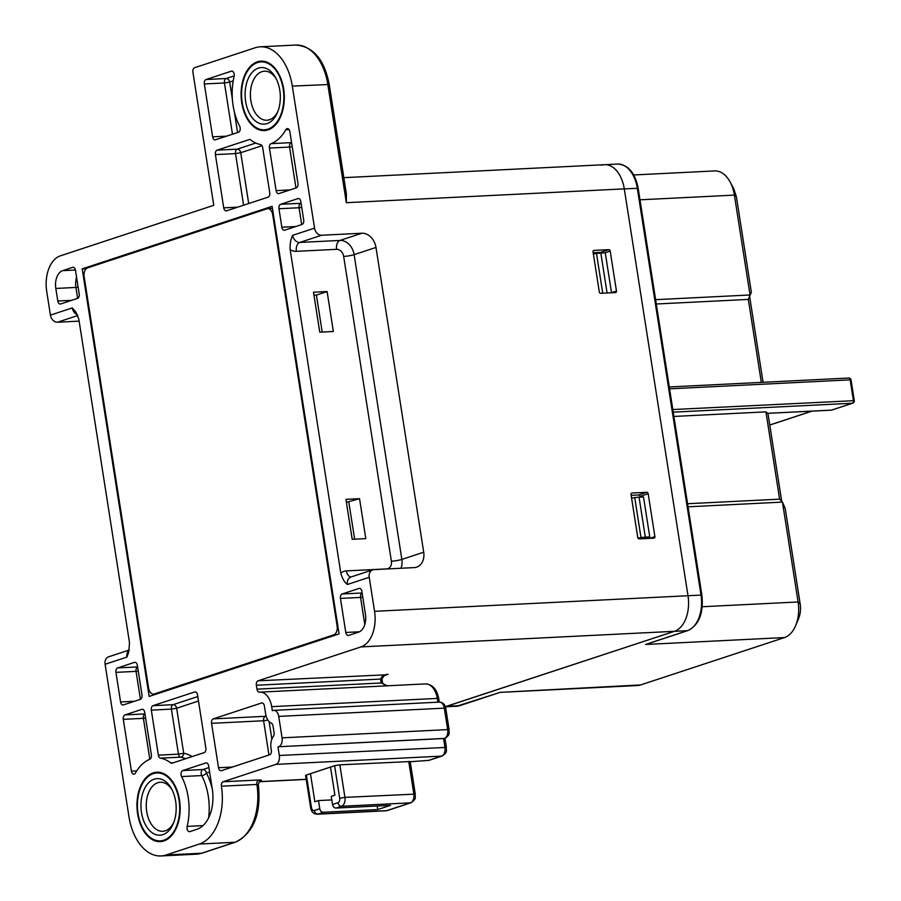 <?xml version="1.0" encoding="UTF-8"?>
<svg xmlns="http://www.w3.org/2000/svg" width="901" height="901" viewBox="0 0 901 901"><rect width="100%" height="100%" fill="white"/><g stroke="black" fill="none" stroke-linecap="round" stroke-linejoin="round"><path stroke-width="1.35" d="M314.224 296.857L319.776 332.176M272.699 214.697A7.557 4.685 87.2 0 0 267.766 208.649A7.557 4.685 87.2 0 0 266.989 208.795L87.566 267.879A7.557 4.685 87.2 0 0 84.165 276.776L148.575 688.071A7.557 4.685 87.2 0 0 153.508 694.119A7.557 4.685 87.2 0 0 154.285 693.973L333.708 634.878A7.557 4.685 87.2 0 0 337.109 625.992L272.699 214.697L273.408 214.652M346.66 503.986L352.212 539.305M213.255 718.885L261.527 702.994A3.773 2.343 87.2 0 1 261.921 702.915A3.773 2.343 87.2 0 1 264.387 705.945L265.637 713.907A12.085 7.501 87.2 0 0 271.28 723.154A3.773 2.343 87.2 0 1 273.037 726.037L274.084 732.693A3.773 2.343 87.2 0 1 273.352 736.41A12.085 7.501 87.2 0 0 271.021 748.28L271.336 750.33A3.773 2.343 87.2 0 1 269.636 754.779L221.364 770.67A3.773 2.343 87.2 0 1 220.982 770.749A3.773 2.343 87.2 0 1 218.515 767.72L211.566 723.334A3.773 2.343 87.2 0 1 213.255 718.885L265.299 716.306A3.773 2.917 -108.2 0 1 266.212 716.43M77.801 315.53L57.495 322.22A7.557 5.834 -108.2 0 1 50.422 315.113L46.717 291.44A30.217 18.763 87.2 0 1 60.299 255.861L213.762 205.315L192.915 72.159A3.773 2.343 87.2 0 1 194.616 67.71L255.186 47.764A49.093 30.488 87.2 0 1 260.276 46.818A49.093 30.488 87.2 0 1 292.307 86.102L314.55 228.133A7.557 5.834 -108.2 0 0 321.623 235.24L361.842 233.235A15.103 11.679 -108.2 0 1 375.987 247.448L423.707 552.212A15.103 11.679 -108.2 0 1 416.611 567.157A15.103 11.679 -108.2 0 1 414.201 567.596L373.983 569.601A7.557 5.834 -108.2 0 0 372.777 569.826A7.557 5.834 -108.2 0 0 369.23 577.293L374.557 611.317A30.217 18.763 87.2 0 1 360.974 646.907L258.058 680.807A3.773 2.343 87.2 0 0 256.357 685.244L256.965 689.152A3.773 2.343 87.2 0 0 259.432 692.171A3.773 2.343 87.2 0 0 259.511 692.171A18.133 11.251 87.2 0 1 259.848 692.148A18.133 11.251 87.2 0 1 271.685 706.654L272.316 710.72L273.003 710.495A7.557 4.685 87.2 0 1 273.78 710.348A7.557 4.685 87.2 0 1 278.713 716.396L282.069 737.84A7.557 4.685 87.2 0 1 278.679 746.738L444.88 738.392A3.773 2.917 71.8 0 1 444.272 738.505L443.596 738.73L444.925 747.233A7.557 4.685 87.2 0 1 441.524 756.13A3.773 2.917 71.8 0 0 442.132 756.029L429.146 760.298A3.773 2.917 -108.2 0 1 428.549 760.41L410.214 761.728M339.835 764.825L344.937 797.374L415.282 794.108L410.192 761.559L339.835 764.825L334.598 765.715L339.7 798.263A3.773 2.343 87.2 0 1 337.999 802.712A3.773 2.917 71.8 0 0 341.535 806.271L336.073 808.062L390.482 805.359L377.733 809.56L323.324 812.263A3.773 2.917 -108.2 0 1 319.787 808.715L314.325 810.517A3.773 2.343 87.2 0 1 311.464 807.566L310.687 808.006L305.597 775.457L306.363 775.018L310.462 773.666L314.866 801.777L318.515 800.572L331.816 799.919M319.787 808.715L318.515 800.572M310.462 773.666L330.509 767.066L334.902 795.178L331.264 796.383L332.537 804.514A3.773 2.917 -108.2 0 0 336.073 808.062M334.598 765.715L330.509 767.066M377.733 809.56L377.181 806.023M593.996 250.388L608.783 249.656A1.509 1.171 -108.2 0 1 610.191 251.075L616.453 291.023A1.509 1.171 -108.2 0 1 615.496 292.566L600.708 293.298A1.509 1.171 -108.2 0 1 599.3 291.879L593.038 251.931A1.509 1.171 -108.2 0 1 593.996 250.388L593.534 250.546M593.162 252.731L600.584 252.359A1.509 1.171 -108.2 0 1 601.71 253.023M631.995 493.027L646.772 492.295A1.509 1.171 -108.2 0 1 648.191 493.714L654.903 536.613A1.509 1.171 -108.2 0 1 653.957 538.156L639.169 538.888A1.509 1.171 -108.2 0 1 637.762 537.469L631.038 494.57A1.509 1.171 -108.2 0 1 631.995 493.027L631.533 493.174M631.162 495.359L638.572 494.987A1.509 1.171 -108.2 0 1 639.992 496.417L640.104 497.127M267.924 129.136A33.99 21.106 87.2 0 1 264.398 129.8A33.99 21.106 87.2 0 1 241.851 99.763A33.99 21.106 87.2 0 1 257.495 62.563A33.99 21.106 87.2 0 1 261.02 61.899A33.99 21.106 87.2 0 1 283.567 91.936A33.99 21.106 87.2 0 1 267.924 129.136M153.35 773.621A33.99 21.106 87.2 0 1 156.875 772.968A33.99 21.106 87.2 0 1 179.423 803.005A33.99 21.106 87.2 0 1 163.779 840.205A33.99 21.106 87.2 0 1 160.254 840.858A33.99 21.106 87.2 0 1 137.707 810.821A33.99 21.106 87.2 0 1 153.35 773.621M182.802 770.535A3.773 2.343 -92.8 0 0 181.608 776.572A49.093 30.488 -92.8 0 1 187.16 826.386A3.773 2.343 87.2 0 0 189.548 831.657A3.773 2.343 87.2 0 0 189.942 831.589L197.015 829.258A33.99 21.106 -92.8 0 0 212.298 789.22L208.649 765.918A3.773 2.343 87.2 0 0 206.183 762.888A3.773 2.343 87.2 0 0 205.8 762.967L182.802 770.535L202.916 769.533A3.773 2.343 -92.8 0 0 201.723 775.57L181.608 776.572M278.972 193.569A3.773 2.343 87.2 0 1 278.578 193.647A3.773 2.343 87.2 0 1 276.111 190.618L269.444 148.068A3.773 2.343 87.2 0 1 271.077 143.642A49.093 30.488 -92.8 0 0 285.808 129.744A3.773 2.343 -92.8 0 1 287.396 128.573A3.773 2.343 -92.8 0 1 289.852 131.602L297.972 183.421A3.773 2.343 87.2 0 1 296.271 187.87L278.972 193.569M125.002 714.898L141.851 709.346A3.773 2.343 87.2 0 1 142.245 709.278A3.773 2.343 87.2 0 1 144.701 712.297L151.368 754.88A3.773 2.343 87.2 0 1 149.769 759.295A49.093 30.488 -92.8 0 0 135.465 773.024A3.773 2.343 87.2 0 1 133.877 774.184A3.773 2.343 87.2 0 1 131.422 771.166L123.302 719.347A3.773 2.343 87.2 0 1 125.002 714.898L144.96 713.907A3.773 2.343 87.2 0 0 143.405 718.345L145.613 718.108M117.648 667.923L134.497 662.37A3.773 2.343 87.2 0 1 134.88 662.303A3.773 2.343 87.2 0 1 137.346 665.321L141.986 694.908A3.773 2.343 87.2 0 1 140.286 699.356L123.437 704.909A3.773 2.343 87.2 0 1 123.043 704.987A3.773 2.343 87.2 0 1 120.576 701.958L115.947 672.371A3.773 2.343 87.2 0 1 117.648 667.923L137.605 666.931M158.362 755.162A3.773 2.343 -92.8 0 0 160.491 758.158A49.093 30.488 -92.8 0 1 170.638 762.854A3.773 2.343 87.2 0 0 171.753 763.226A3.773 2.343 87.2 0 0 172.136 763.158L204.178 752.605A3.773 2.343 87.2 0 0 205.867 748.157L197.533 694.896A3.773 2.343 87.2 0 0 195.066 691.878A3.773 2.343 87.2 0 0 194.672 691.945L153.001 705.674L173.116 704.672A3.773 2.917 -108.2 0 1 176.652 708.22L183.703 753.259L178.466 754.16L158.362 755.162L151.312 710.123A3.773 2.343 87.2 0 1 153.001 705.674M342.155 593.984L359.003 588.443A3.773 2.343 87.2 0 1 359.398 588.364A3.773 2.343 87.2 0 1 361.853 591.383L365.446 614.324A15.103 9.382 -92.8 0 1 358.654 632.119L348.642 635.408A3.773 2.343 87.2 0 1 348.248 635.487A3.773 2.343 87.2 0 1 345.781 632.468L340.454 598.433A3.773 2.343 87.2 0 1 342.155 593.984L362.112 592.993M62.62 270.649L72.632 267.349A3.773 2.343 87.2 0 1 73.026 267.282A3.773 2.343 87.2 0 1 75.493 270.3L79.198 293.974A3.773 2.343 87.2 0 1 77.497 298.422L60.649 303.975A3.773 2.343 87.2 0 1 60.254 304.042A3.773 2.343 87.2 0 1 57.799 301.024L55.828 288.444A15.103 9.382 -92.8 0 1 62.62 270.649L75.436 270.018M232.12 71.145L231.332 71.179A3.773 2.343 -92.8 0 1 231.726 71.111A3.773 2.343 -92.8 0 1 234.114 76.371A49.093 30.488 -92.8 0 0 239.666 126.196A3.773 2.343 -92.8 0 1 238.472 132.233L215.474 139.801A3.773 2.343 87.2 0 1 215.091 139.869A3.773 2.343 87.2 0 1 212.625 136.851L204.336 83.962A3.773 2.343 87.2 0 1 206.036 79.513L226.151 78.511A3.773 2.917 -108.2 0 1 229.687 82.059L224.45 82.96A3.773 2.343 87.2 0 1 226.151 78.511L234.215 75.853M231.332 71.179L206.036 79.513M215.407 154.6A3.773 2.343 87.2 0 1 217.096 150.152L249.926 139.351A49.093 30.488 -92.8 0 0 260.558 144.565A3.773 2.343 -92.8 0 1 262.664 147.561L269.737 192.724A3.773 2.343 87.2 0 1 268.036 197.173L226.601 210.811A3.773 2.343 87.2 0 1 226.207 210.89A3.773 2.343 87.2 0 1 223.741 207.861L215.407 154.6L235.51 153.609A3.773 2.343 87.2 0 1 237.211 149.161L255.794 143.034M280.65 204.29L297.949 198.592A3.773 2.343 87.2 0 1 298.344 198.524A3.773 2.343 87.2 0 1 300.81 201.542L303.705 220.035A3.773 2.343 87.2 0 1 302.004 224.484L284.705 230.183A3.773 2.343 87.2 0 1 284.311 230.262A3.773 2.343 87.2 0 1 281.844 227.232L278.95 208.739A3.773 2.343 87.2 0 1 280.65 204.29L300.754 203.299A3.773 2.917 -108.2 0 1 301.08 203.299M322.198 332.052L316.409 295.077L327.108 291.552L333.359 331.5L319.754 332.176L313.503 292.228L327.108 291.552M316.409 295.077L313.965 295.201M346.401 502.33L359.544 498.681L365.795 538.629L352.19 539.305L345.939 499.357L359.544 498.681M348.833 502.206L354.634 539.181M277.992 746.963L279.333 755.477A7.557 4.685 87.2 0 1 275.931 764.375L223.11 781.764L258.587 780.007A7.557 1.002 171.1 0 1 259.95 781.212A3.773 2.917 71.8 0 0 259.691 781.235M82.205 268.87L272.113 206.329L339.069 633.899L149.161 696.439L82.205 268.87L86.259 268.667M374.557 611.317L688.004 595.73A30.217 18.763 87.2 0 1 674.421 631.319L446.727 706.305A30.217 18.763 87.2 0 1 445.353 706.666L674.421 631.319A30.217 18.763 -92.8 0 0 688.004 595.73L624.292 188.872A30.217 18.763 -92.8 0 0 604.582 164.692A30.217 18.763 87.2 0 1 624.292 188.872L638.178 188.32L701.89 595.178C703.681 613.277 698.985 625.08 687.801 630.599A2.264 1.746 71.8 0 0 688.195 630.396M57.495 322.22L79.142 321.139M128.742 651.952L129.507 642.762L78.837 319.236L75.819 311.971L72.283 307.917L50.422 315.113M223.11 781.764A3.773 2.343 87.2 0 0 221.409 786.213A49.093 30.488 87.2 0 1 199.335 844.046L166.088 854.993A49.093 30.488 87.2 0 1 161.009 855.95A49.093 30.488 87.2 0 1 128.967 816.655L105.102 664.274A7.557 5.834 -108.2 0 1 108.649 656.806L129.215 650.038M128.697 652.11L126.962 657.077L105.102 664.274M369.23 577.293L347.369 584.49C344.632 582.587 342.448 578.814 340.815 573.182L290.145 249.645C289.942 243.54 290.798 238.765 292.69 235.33L314.55 228.133M292.307 86.102L329.248 84.503L346.389 193.929L346.333 202.702L624.292 188.872L688.004 595.73L701.012 595.088L637.3 188.23A30.217 18.763 87.2 0 0 617.59 164.05C628.211 164.748 635.07 172.834 638.178 188.32M256.357 685.244L380.56 679.072C381.878 676.032 384.412 674.455 388.162 674.331L385.391 675.243M386.518 674.781L258.058 680.807M389.615 685.695L387.025 685.717L381.134 682.767A7.557 5.834 71.8 0 0 381.168 682.981L256.965 689.152M276.37 79.074A24.552 15.238 -92.8 0 0 264.444 71.19A24.552 15.238 -92.8 0 0 255.265 76.945A24.552 15.238 -92.8 0 0 251.683 104.471A24.552 15.238 -92.8 0 0 266.887 120.227A24.552 15.238 -92.8 0 0 276.066 114.472A24.552 15.238 -92.8 0 0 277.97 111.183M250.715 74.209A28.325 17.592 -92.8 0 0 249.802 114.089A28.325 17.592 -92.8 0 0 274.715 117.502A28.325 17.592 -92.8 0 0 277.485 112.434A28.325 17.592 -92.8 0 0 275.762 77.891A28.325 17.592 -92.8 0 0 250.715 74.209M277.429 122.412A34.745 21.568 -92.8 0 0 278.544 73.488A34.745 21.568 -92.8 0 0 247.989 69.298A34.745 21.568 -92.8 0 0 244.588 75.515A34.745 21.568 -92.8 0 0 246.694 117.885A34.745 21.568 -92.8 0 0 277.429 122.412M172.226 790.132A24.552 15.238 -92.8 0 0 160.299 782.248A24.552 15.238 -92.8 0 0 151.12 788.003A24.552 15.238 -92.8 0 0 147.539 815.529A24.552 15.238 -92.8 0 0 162.743 831.285A24.552 15.238 -92.8 0 0 171.922 825.53A24.552 15.238 -92.8 0 0 173.825 822.253M146.559 785.267A28.325 17.592 -92.8 0 0 145.658 825.147A28.325 17.592 -92.8 0 0 170.559 828.56A28.325 17.592 -92.8 0 0 173.33 823.491A28.325 17.592 -92.8 0 0 171.618 788.949A28.325 17.592 -92.8 0 0 146.559 785.267M173.285 833.47A34.745 21.568 -92.8 0 0 174.389 784.546A34.745 21.568 -92.8 0 0 143.845 780.356A34.745 21.568 -92.8 0 0 140.443 786.573A34.745 21.568 -92.8 0 0 142.549 828.954A34.745 21.568 -92.8 0 0 173.285 833.47M649.756 536.906L645.307 537.12L639.057 497.172L643.494 496.958L649.756 536.906L645.195 538.404L638.561 538.73M611.52 292.757L605.269 252.843L600.832 253.057A7.557 1.002 -8.9 0 0 596.507 253.519L593.365 253.992M645.307 537.12A7.557 1.002 -8.9 0 0 640.994 537.582L634.732 497.634A7.557 1.002 -8.9 0 1 639.057 497.172M656.288 303.997L748.337 299.425L750.026 294.976L655.613 299.673M733.718 188.647L736.432 196.914L734.394 195.112L750.026 294.976L751.344 292.183L748.337 299.425L761.322 382.384M736.432 196.914L751.344 292.183M639.98 199.808L734.394 195.112A30.217 18.763 -92.8 0 0 730.092 181.946A30.217 18.763 -92.8 0 0 714.673 170.931L633.707 174.963M640.994 537.582L637.942 538.032M634.732 497.634L631.59 498.107M763.068 382.294L749.655 296.632M343.833 177.666L604.582 164.692A30.217 18.763 -92.8 0 0 601.44 165.277M701.89 595.178L701.012 595.088A30.217 18.763 87.2 0 1 687.429 630.666L649.261 643.246M795.639 625.654L798.601 618.582A18.887 11.724 -92.8 0 0 800.144 603.771L798.106 601.969A30.217 18.763 87.2 0 1 795.639 625.654A30.217 18.763 87.2 0 1 784.523 637.559L645.544 644.463L649.452 643.235M702.251 606.733L798.106 601.969L782.462 502.105L688.049 506.801M800.144 603.771L785.221 508.502L782.462 502.105L779.613 499.154L687.564 503.727M779.613 499.154L765.94 411.858L767.573 413.311L831.443 410.135A2.264 1.746 -108.2 0 0 832.13 409.91M673.903 416.442L765.94 411.858M500.28 692.362L637.48 685.537A30.217 18.763 -92.8 0 0 640.611 684.94L784.523 637.559M781.708 501.316L767.922 413.322M499.289 692.632L459.735 705.652L445.24 706.373M500.314 692.351L640.611 684.94M337.109 625.992L337.819 625.947M333.708 634.878L336.49 634.743M154.285 693.973L157.067 693.838M218.515 767.72L232.424 767.033M211.566 723.334L263.61 720.755A3.773 2.343 87.2 0 1 265.299 716.306L266.099 716.036M259.848 692.148L425.452 683.904A18.133 11.251 87.2 0 1 437.278 698.41L438.731 698.579L439.283 702.116M271.685 706.654L437.278 698.41L437.863 702.183M273.78 710.348L439.384 702.116A7.557 4.685 87.2 0 1 444.306 708.152L445.77 708.321L449.126 729.776L447.673 729.607A7.557 4.685 87.2 0 1 444.272 738.505L278.679 746.738M278.713 716.396L444.306 708.152L447.673 729.607L282.069 737.84M444.959 738.37L446.378 747.402L279.333 755.477M311.464 807.566L306.363 775.018M337.999 802.712L332.537 804.514M408.739 761.39L413.829 793.939A7.557 4.685 87.2 0 1 410.439 802.836L341.535 806.271A7.557 4.685 87.2 0 0 344.937 797.374L339.7 798.263M275.931 764.375L441.524 756.13L428.549 760.41M314.325 810.517A3.773 2.917 71.8 0 0 317.862 814.065L386.754 810.641L410.439 802.836A3.773 2.917 71.8 0 0 411.036 802.723L387.362 810.528A3.773 2.917 -108.2 0 1 386.754 810.641A7.557 4.685 87.2 0 1 385.977 810.787L387.362 810.528M323.324 812.263L317.862 814.065A7.557 4.685 87.2 0 1 317.073 814.211L385.977 810.787M600.584 252.359L608.783 249.656M616.453 291.023L611.497 292.656M604.762 252.866L610.191 251.075M638.572 494.987L646.772 492.295M654.903 536.613L649.576 538.37M639.992 496.417L648.191 493.714M203.029 825.598L187.16 826.386M208.627 817.849A49.093 30.488 -92.8 0 0 201.723 775.57A3.773 1.757 152.5 0 0 206.453 773.092A3.773 2.917 -108.2 0 0 202.916 769.533L208.908 767.562M205.8 762.967L206.588 762.922M276.111 190.618L290.021 189.931M289.086 129.575L285.808 129.744M269.444 148.068L289.559 147.066A3.773 2.343 87.2 0 1 291.192 142.64L271.077 143.642M295.967 187.971L289.559 147.066L292.228 146.75M123.302 719.347L143.405 718.345L149.814 759.273M131.422 771.166L136.749 770.896M141.851 709.346L142.64 709.312M120.576 701.958L134.497 701.271M134.497 662.37L135.285 662.336M115.947 672.371L136.051 671.369A3.773 2.343 87.2 0 1 137.605 666.977M140.432 699.3L136.051 671.369L138.258 671.132M151.312 710.123L171.415 709.121L178.466 754.16A3.773 2.343 -92.8 0 0 180.594 757.155L160.491 758.158M173.51 762.708L170.638 762.854M185.595 758.732A49.093 30.488 -92.8 0 0 180.594 757.155A3.773 2.928 100.2 0 0 183.703 753.259A52.877 32.83 -92.8 0 1 192.127 756.581M194.672 691.945L195.461 691.912M197.792 696.552L173.116 704.672A3.773 2.343 87.2 0 0 171.415 709.121L176.652 708.22L198.49 701.034M340.454 598.433L360.558 597.431A3.773 2.343 87.2 0 1 362.112 593.038M364.804 624.539L360.558 597.431L362.765 597.205M345.781 632.468L359.465 631.781M359.003 588.443L359.792 588.398M57.799 301.024L71.708 300.326M72.632 267.349L73.42 267.315M76.574 277.226A15.103 9.382 -92.8 0 0 75.932 287.442L55.828 288.444M77.644 298.366L75.932 287.442L78.139 287.205M204.336 83.962L224.45 82.96L232.469 134.204M212.625 136.851L226.534 136.164M217.096 150.152L237.211 149.161A3.773 2.917 -108.2 0 1 240.747 152.708L262.011 145.703M243.597 205.214L235.51 153.609L240.747 152.708L248.699 203.536M223.741 207.861L237.65 207.174M281.844 227.232L295.765 226.545M297.949 198.592L298.738 198.558M301.069 203.187L300.754 203.299A3.773 2.343 87.2 0 0 299.064 207.748L301.734 207.433M278.95 208.739L299.064 207.748L301.7 224.586M212.253 788.927A52.877 32.83 -92.8 0 0 206.453 773.092L209.606 772.044M237.582 132.526L234.328 111.701M232.39 99.335L229.687 82.059L233.201 80.91M261.527 702.994L262.315 702.949M268.971 754.993L263.61 720.755L267.912 720.113M271.865 739.147L269.117 721.611M360.974 646.907L687.429 630.666A2.264 1.746 71.8 0 0 687.801 630.599L647.323 643.933M77.452 314.742A7.557 5.834 -108.2 0 1 72.283 307.917M126.962 657.077A7.557 5.834 -108.2 0 1 129.158 650.331M423.707 552.212L401.857 559.42A15.103 11.679 -108.2 0 1 400.945 568.261M375.987 247.448L354.127 254.645A7.557 1.002 -8.9 0 1 343.664 256.436L391.383 561.21A7.557 5.834 -108.2 0 1 386.63 568.903L346.412 570.896A7.557 4.685 -92.8 0 0 351.142 576.944M391.383 561.21A7.557 1.002 -8.9 0 0 401.857 559.42L354.127 254.645A15.103 11.679 -108.2 0 0 339.981 240.432A7.557 4.685 -92.8 0 0 336.591 249.329A7.557 5.834 -108.2 0 1 343.664 256.436M361.842 233.235L339.981 240.432L299.763 242.437A7.557 5.834 -108.2 0 1 292.69 235.33M321.623 235.24L299.763 242.437A7.557 4.685 87.2 0 0 296.373 251.334L336.591 249.329M340.815 573.182A15.103 11.679 -108.2 0 1 346.412 570.896M296.373 251.334A15.103 11.679 -108.2 0 1 290.145 249.645M347.369 584.49A7.557 5.834 -108.2 0 1 350.917 577.023L372.777 569.826M199.335 844.046L234.823 842.277L201.576 853.236A49.093 30.488 87.2 0 1 196.486 854.182L161.009 855.95M166.088 854.993L201.576 853.236A3.773 2.917 -108.2 0 0 202.184 853.123L196.486 854.182M221.409 786.213L256.898 784.456A49.093 30.488 87.2 0 1 234.823 842.277A3.773 2.917 71.8 0 0 235.42 842.176L202.184 853.123M258.587 780.007A3.773 2.343 87.2 0 0 256.898 784.456L258.35 784.613C261.346 813.806 253.71 832.986 235.42 842.176M259.251 781.629L306.194 779.286M260.276 46.818L295.753 45.05A49.093 30.488 87.2 0 1 327.795 84.345L346.333 202.702M381.236 679.681L380.56 679.072L381.134 682.767M382.565 683.014L382.013 679.241C383.015 676.662 384.558 675.176 386.619 674.748L386.597 674.759M607.083 292.983L600.832 253.057M602.724 293.197L596.507 253.519M669.578 388.838L850.172 379.85L853.416 400.562A2.264 1.408 87.2 0 1 852.391 403.231L831.443 410.135A2.264 1.408 -92.8 0 1 831.206 410.18A2.264 2.264 0 0 0 831.803 410.068L852.751 403.164A2.264 1.746 -108.2 0 1 852.391 403.231L673.227 412.151M848.449 378.082A2.264 1.408 87.2 0 1 848.686 378.037A2.264 1.408 87.2 0 1 850.172 379.85L851.04 379.952A2.264 2.264 0 0 0 848.686 378.037L669.285 386.968M852.751 403.164A2.264 2.264 0 0 0 854.283 400.663L672.822 409.55M830.97 410.158A2.264 1.408 -92.8 0 0 831.206 410.18L767.629 413.345M811.846 411.138L769.758 425.002M500.472 692.295L456.604 706.238A30.217 18.763 -92.8 0 0 459.735 705.652A2.264 1.746 71.8 0 0 460.434 705.427M267.766 208.649L272.44 208.413M153.508 694.119L156.684 693.961M425.452 683.904C432.48 684.366 436.906 689.265 438.731 698.579M439.384 702.116C442.887 702.341 445.015 704.413 445.77 708.321M449.126 729.776C448.326 733.065 451.446 733.752 444.88 738.392M446.378 747.402C445.59 750.691 448.709 751.378 442.132 756.029M415.282 794.108C414.494 797.396 417.613 798.083 411.036 802.723M310.687 808.006C311.442 811.914 313.571 813.986 317.073 814.211M259.15 781.741L306.216 779.399M259.353 781.325L258.35 784.613M295.753 45.05C313.221 46.379 324.383 59.534 329.248 84.503M389.322 685.717L387.058 685.65C385.301 685.593 383.815 684.726 382.61 683.059M733.752 188.692L730.092 181.946M617.59 164.05L604.582 164.692M851.04 379.952L854.283 400.663M456.604 706.238L445.398 706.801M812.038 411.126L769.758 425.058"/></g></svg>
